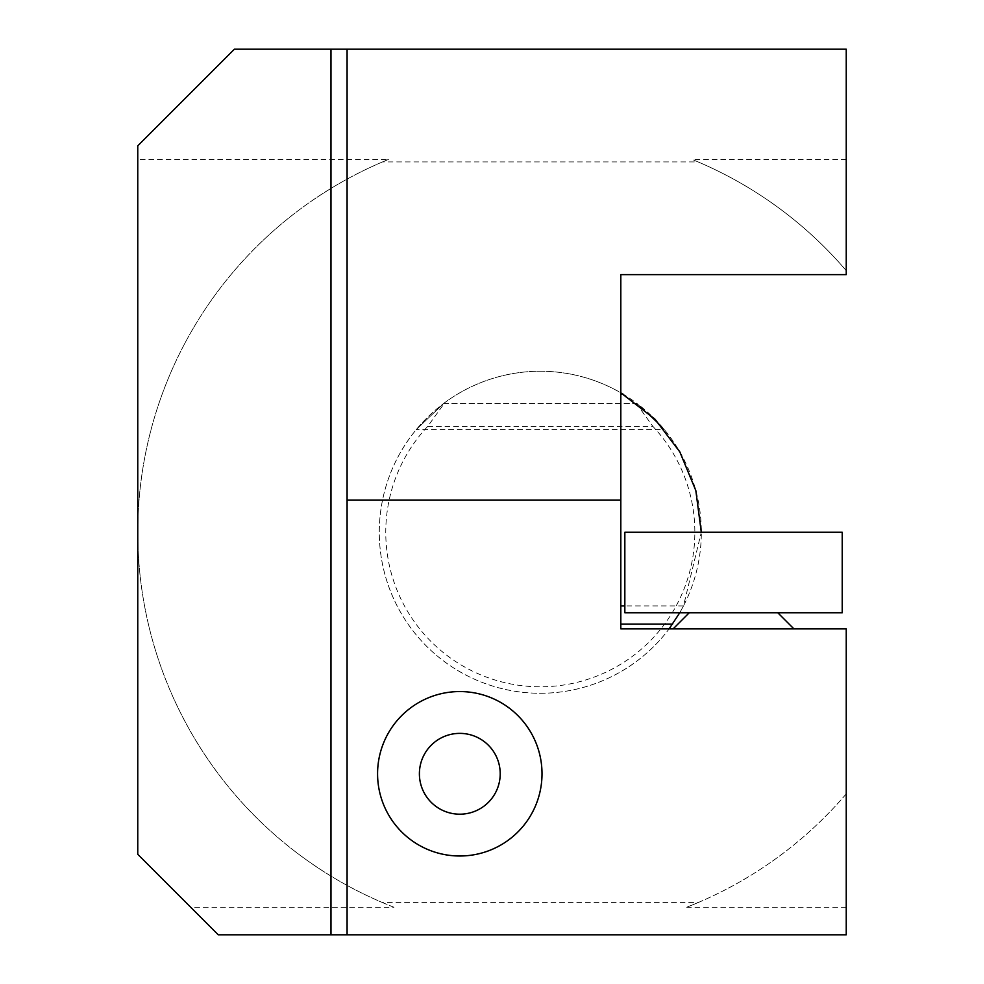 <?xml version="1.0" encoding="UTF-8"?>
<svg xmlns="http://www.w3.org/2000/svg" width="984" height="984" viewBox="0 0 984 984"><rect width="100%" height="100%" fill="white"/><g stroke="black" fill="none" stroke-linecap="round" stroke-linejoin="round"><path stroke-width="0.74" stroke-dasharray="4.92 3.69" d="M679.747 612.761L683.486 605.923A161.019 161.019 0 0 0 636.919 403.44L443.698 403.44L416.293 429.541L443.698 403.44A161.019 161.019 0 0 0 436.429 655.283A161.019 161.019 0 0 0 683.486 605.923L701.297 532.258M846.24 907.248L686.684 907.248A402.542 402.542 0 0 0 846.24 793.879L846.24 628.862L669.12 628.862A161.019 161.019 0 0 1 448.913 664.827A161.019 161.019 0 0 1 404.19 446.244A161.019 161.019 0 0 1 620.818 392.813L620.818 274.622L846.24 274.622L846.24 49.2L234.377 49.2L137.76 145.816L137.76 854.296L218.263 934.8L846.24 934.8L846.24 793.879A402.542 402.542 0 0 1 698.074 902.599L382.542 902.599A402.542 402.542 0 0 1 382.542 161.917L698.074 161.917A402.542 402.542 0 0 1 846.24 270.637A402.542 402.542 0 0 0 692.158 159.457L698.074 161.917M664.311 429.541L636.919 403.44L664.311 429.541L636.919 403.44L664.311 429.541L636.919 403.44L664.311 429.541L636.919 403.44L664.311 429.541L636.919 403.44L664.311 429.541L636.919 403.44L664.311 429.541L636.919 403.44L664.311 429.541L416.293 429.541M443.698 403.44A161.019 161.019 0 0 1 636.919 403.44L443.698 403.44M347.081 500.057L620.818 500.057M427.769 426.33L652.835 426.33A154.549 154.549 0 0 1 648.481 642.626A154.549 154.549 0 0 1 432.136 642.626A154.549 154.549 0 0 1 427.769 426.33L444.264 403.44M846.24 159.457L692.158 159.457M382.542 161.917L388.446 159.457L137.76 159.457M686.684 907.248L698.074 902.599M382.542 902.599L393.932 907.248L190.712 907.248M669.12 628.862L620.818 628.862L620.818 392.813M733.523 628.862L793.904 628.862L733.523 628.862M393.932 907.248A402.542 402.542 0 0 1 388.446 159.457M636.353 403.44L652.835 426.33M347.081 49.2L347.081 934.8M709.304 612.761L777.803 612.761L709.304 612.761M842.218 612.761L624.84 612.761L624.84 532.258L842.218 532.258L842.218 612.761M683.486 605.923L624.84 605.923M689.243 612.761L673.142 628.862M777.803 612.761L793.904 628.862"/><path stroke-width="1.48" d="M669.12 628.862L679.747 612.761M701.297 532.258L695.823 490.549L679.821 451.877L654.95 419.172L620.818 392.813M330.981 934.8L218.263 934.8L137.76 854.296L137.76 145.816L234.377 49.2L846.24 49.2L846.24 274.622L620.818 274.622L620.818 628.862L846.24 628.862L846.24 934.8L330.981 934.8L330.981 49.2M620.818 500.057L347.081 500.057L347.081 49.2M542.012 773.781A82.213 82.213 0 0 0 418.692 702.576A82.213 82.213 0 0 0 418.692 844.985A82.213 82.213 0 0 0 542.012 773.781M347.081 500.057L347.081 934.8M475.272 811.111A40.406 40.406 0 0 1 419.738 768.529A40.406 40.406 0 0 1 484.386 741.715A40.406 40.406 0 0 1 475.272 811.111M624.84 612.761L842.218 612.761L842.218 532.258L624.84 532.258L624.84 612.761M672.564 624.102L620.818 624.102M624.84 605.923L620.818 605.923M623.155 394.19L620.818 394.19M689.243 612.761L673.142 628.862M777.803 612.761L793.904 628.862"/></g></svg>
